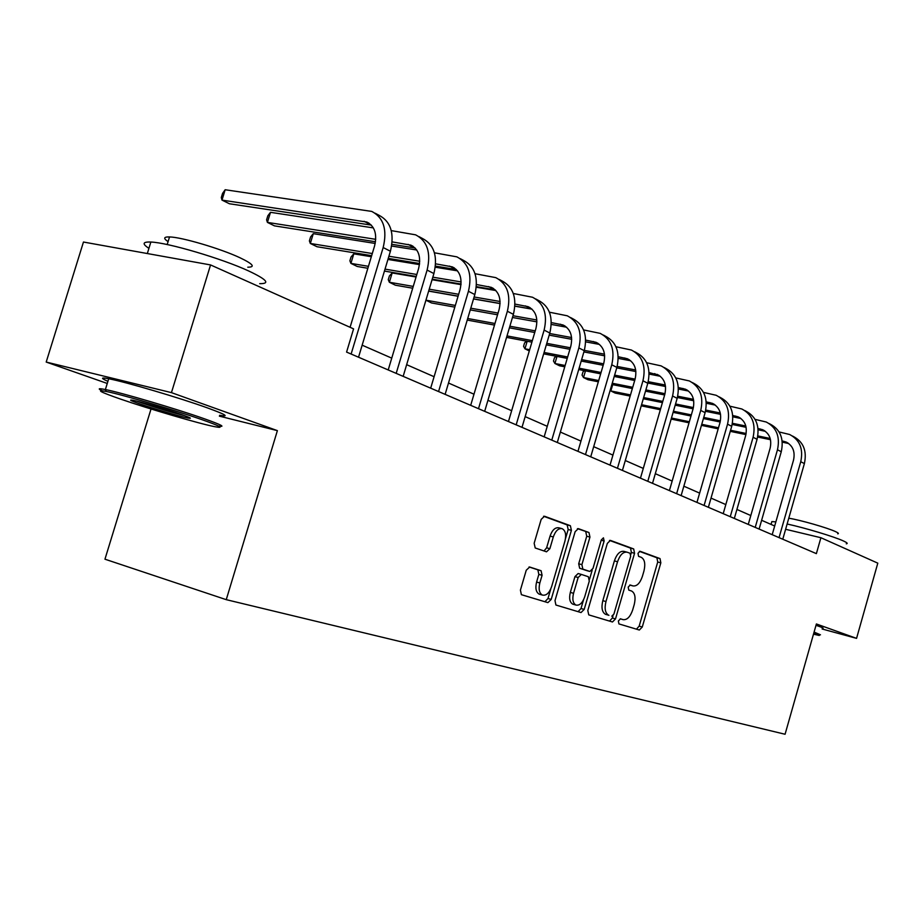 <?xml version="1.0" encoding="UTF-8"?>
<svg xmlns="http://www.w3.org/2000/svg" width="924" height="924" viewBox="0 0 924 924"><rect width="100%" height="100%" fill="white"/><g stroke="black" fill="none" stroke-linecap="round" stroke-linejoin="round"><path stroke-width="1.39" d="M618.364 620.974L618.918 623.908L639.35 630.029L642.272 627.015L660.833 562.832L660.025 558.593L640.066 551.27L637.987 553.326L638.588 556.352L641.221 557.299C644.698 559.332 645.61 563.906 643.947 571.02L642.376 576.426C639.997 583.287 636.844 586.451 632.928 585.908L630.272 585.019L628.193 587.11L628.77 590.09L631.589 591.025C634.996 593.046 635.874 597.562 634.234 604.55L632.663 609.967C630.272 616.851 627.096 620.085 623.146 619.646L620.466 618.837L618.364 620.974M529.671 567.024L526.253 570.223L520.42 590.113L521.39 594.675L547.897 602.633L551.201 599.433L571.402 530.341L570.385 525.721L544.513 516.239L541.175 519.357L534.153 543.3L535.215 547.978L546.523 551.813L549.872 548.683L553.314 536.948C555.474 530.861 558.408 528.101 562.092 528.655C565.488 530.491 566.435 534.626 564.957 541.06L551.616 586.659C549.306 593.081 546.223 595.876 542.365 595.056C539.235 593.116 538.392 589.085 539.835 582.963L542.088 575.294L541.083 570.72L529.671 567.024M219.381 416.147L277.385 430.63L171.448 392.631L210.557 264.934L83.46 242.03L46.2 362.058L107.253 383.46M277.385 430.63L226.253 599.664L785.077 734.257L816.389 623.966L856.56 638.369L877.8 563.155L820.905 537.722L785.619 529.279M210.557 264.934L353.58 328.863L346.581 352.09L816.377 553.638L820.905 537.722M587.803 610.521L588.761 614.876L612.473 621.979L615.5 618.918L634.545 553.28L633.679 548.937L610.394 540.39L607.334 543.393L587.803 610.521M581.034 612.554L555.913 605.024L555.001 600.588L575.144 531.693L578.332 528.632L588.969 532.536L589.951 537.075L581.901 564.645L582.848 569.115L589.835 571.459L592.989 568.399L601.281 539.951L603.441 537.837L604.123 540.99L584.187 609.424L581.034 612.554M151.028 408.986L104.955 559.193L226.253 599.664M822.117 628.99L856.56 638.369M171.448 392.631L46.2 362.058M774.682 526.01L761.63 520.293M750.808 515.546L736.925 509.459M725.825 504.585L711.018 498.105M699.63 493.116L683.852 486.197M672.152 481.069L655.312 473.689M643.289 468.41L625.305 460.533M612.935 455.105L593.693 446.673M580.965 441.094L560.36 432.062M547.251 426.311L525.167 416.632M511.653 410.706L487.941 400.311M473.989 394.202L448.498 383.021M434.095 376.715L406.652 364.68M391.741 358.142L362.162 345.183M636.463 629.163L639.165 626.125L657.726 562.011L656.906 557.773L639.35 551.339M630.815 554.435L631.392 552.448L630.514 548.105L609.54 540.424M609.563 621.101L612.369 618.006L613.039 615.684M611.792 616.192L613.917 614.056L630.676 556.306L630.064 553.257L627.153 552.206C623.18 551.628 619.981 554.816 617.544 561.746L605.971 601.559C604.319 608.546 605.197 613.086 608.593 615.199L608.928 615.326M626.703 552.09L623.989 551.374C620.016 550.796 616.805 553.973 614.379 560.903L617.544 561.746M605.774 614.414L605.439 614.287C602.044 612.173 601.166 607.634 602.818 600.669L614.379 560.903M577.442 528.655L588.969 532.536M586.775 570.616L579.648 568.237L578.701 563.779L586.728 536.232L585.758 531.704M592.192 570.154L589.547 579.221M583.541 599.815L581.011 608.512L584.187 609.424M573.538 593.312C572.129 599.283 572.915 603.199 575.895 605.047C579.544 605.798 582.49 603.049 584.707 596.812L589.281 581.15L588.357 576.738L581.346 574.416L578.147 577.512L573.538 593.312L570.339 592.399C568.93 598.371 569.715 602.275 572.707 604.123L573.434 604.342M581.346 574.416L578.147 573.527L574.947 576.622L578.147 577.512M570.339 592.399L574.947 576.622M578.089 611.676L581.011 608.512M539.951 594.351L539.131 594.12C535.989 592.18 535.146 588.149 536.59 582.051L538.842 574.382L537.837 569.808L529.059 566.966M561.642 528.54L558.835 527.812C555.151 527.246 552.217 530.006 550.057 536.093L553.314 536.948M544.04 550.97L546.627 547.805L550.057 536.093M565.488 538.669L568.168 529.498L567.14 524.89L543.578 516.25M544.917 601.743L547.99 598.509L550.773 588.946M792.538 436.047L793.277 436.44C803.406 441.799 807.102 450.843 804.388 463.582L782.778 539.223M779.094 431.947L789.627 434.499C799.78 439.859 803.487 448.937 800.75 461.723L779.059 537.629M772.198 534.684L793.508 460.175C795.333 451.617 792.838 445.553 786.024 441.995L782.154 440.956M788.75 443.566L782.281 442.134M770.189 438.473L757.83 435.92M746.142 433.495L730.572 430.272M718.491 427.777L701.755 424.301M689.339 421.737L671.471 418.041M770.489 439.697L757.634 437.029M745.922 434.592L730.272 431.346M718.191 428.84L701.443 425.363M689.038 422.788L671.159 419.08M813.49 634.176L819.299 635.469L813.813 633.044M814.079 632.085L820.466 634.823M787.133 524C805.381 527.974 834.372 536.729 843.496 540.99C847.181 542.688 848.105 543.624 846.269 543.82M788.784 518.225C799.872 519.889 827.812 527.904 835.7 531.693C838.391 532.94 839.073 533.656 837.721 533.818M815.996 625.329L819.253 626.449C823.03 627.812 824.069 628.389 822.348 628.181M771.505 522.811L771.852 521.598L775.86 521.875M120.409 399.041C148.868 408.893 199.376 423.712 214.715 426.68C224.74 428.574 220.605 426.276 202.321 419.785C175.41 410.302 122.06 394.571 106.26 391.464C95.357 389.431 100.069 391.961 120.409 399.041M102.194 390.748C97.401 388.565 98.452 388.161 105.348 389.547L105.382 389.547C121.575 392.712 176.276 408.847 203.823 418.584C221.044 424.693 225.987 427.2 218.642 426.091M140.298 404.077C130.388 400.612 128.101 399.376 133.437 400.381C141.268 401.917 167.579 409.655 181.243 414.449C190.633 417.764 192.77 418.942 187.653 417.983C179.949 416.481 154.343 408.962 140.298 404.077M136.879 401.166L141.719 402.899C157.611 408.246 171.91 412.497 184.615 415.65M148.926 248.325C141.95 243.821 142.596 241.73 150.855 242.042C167.798 242.562 222.21 258.662 248.81 271.032C266.851 279.556 270.489 283.76 259.713 283.668M168.087 241.638C163.167 238.346 163.652 236.787 169.531 236.937C181.705 237.145 220.57 248.625 239.847 257.692C253.014 263.987 255.659 267.151 247.782 267.198M107.923 381.312C100.508 378.135 100.762 377.281 108.709 378.759C124.959 381.728 179.637 397.851 207.115 407.784C225.768 414.576 229.937 417.082 219.635 415.303M769.207 423.596L770.085 424.058C780.341 429.487 784.072 438.704 781.265 451.732L759.112 529.071M755.07 419.369L766.262 422.025C776.541 427.454 780.283 436.706 777.465 449.78L755.22 527.396M748.267 524.416L770.119 448.232C772.002 439.489 769.484 433.31 762.577 429.695L758.026 428.517M765.407 431.335L758.142 429.764M745.818 426.022L732.42 423.284M720.408 420.836L703.741 417.429M691.325 414.888L673.434 411.238M660.672 408.627L641.556 404.724M746.107 427.304L732.189 424.451M720.154 421.991L703.418 418.56M691.002 416.019L673.111 412.358M660.348 409.748L641.233 405.832M744.802 410.556L745.807 411.099C756.202 416.597 759.955 425.999 757.068 439.316L734.337 518.445M729.902 406.19L741.81 408.974C752.228 414.472 755.982 423.908 753.095 437.271L730.26 516.689M723.203 513.663L745.633 435.724C747.574 426.784 745.044 420.478 738.045 416.816L732.755 415.5M740.967 418.526L732.847 416.816M720.27 412.993L705.751 410.071M693.393 407.576L675.548 403.984M662.774 401.409L643.647 397.563M630.503 394.918L610.856 390.956L615.118 393.058L630.156 396.084M720.535 414.333L705.486 411.296M693.092 408.789L675.201 405.174M662.427 402.598L643.3 398.741M612.704 384.65L610.856 390.956L610.267 390.009M719.219 396.904L720.385 397.528C730.907 403.095 734.684 412.682 731.716 426.311L708.373 507.299M703.499 392.4L716.192 395.287C726.738 400.866 730.526 410.499 727.546 424.174L704.088 505.463M696.95 502.402L719.981 422.626C721.979 413.467 719.438 407.045 712.346 403.338L706.225 401.859M715.361 405.116L706.317 403.245M693.462 399.33L677.719 396.211M665.003 393.693L645.876 389.905M632.721 387.295L612.242 383.241M598.694 380.549L583.518 377.546L587.976 379.729L598.336 381.797M693.716 400.75L677.408 397.505M664.645 394.964L645.506 391.164M632.351 388.554L611.884 384.488M585.481 370.859L583.518 377.546L582.051 375.098L582.998 371.875L584.465 370.663M692.388 382.582L693.716 383.298C704.377 388.923 708.177 398.718 705.116 412.67L681.127 495.611M675.779 377.928L689.327 380.942C700.011 386.59 703.811 396.419 700.739 410.418L676.634 493.693M669.403 490.586L693.069 408.87C695.125 399.503 692.561 392.943 685.389 389.189L678.378 387.56M688.519 391.048L678.435 389.016M665.303 385.019L648.221 381.681M635.1 379.129L614.61 375.132M601.062 372.499L579.105 368.214M565.142 365.5L554.92 363.502L559.586 365.8L564.749 366.805M665.534 386.498L647.874 383.044M634.707 380.48L614.217 376.472M600.669 373.827L578.724 369.542M556.999 356.41L554.92 363.502L553.488 361.03L554.458 357.75L556.19 356.26M640.459 478.17L664.795 394.433C666.92 384.834 664.356 378.135 657.079 374.336L657.114 374.347M664.206 367.533L665.719 368.353C676.518 374.058 680.341 384.049 677.176 398.348L652.517 483.333M646.638 362.728L661.11 365.881C671.933 371.598 675.744 381.635 672.568 395.98L647.793 481.312M660.325 376.287L649.122 374.081M659.135 375.41L649.075 372.534M635.689 369.981L617.14 366.435M603.591 363.837L581.623 359.632M567.648 356.964L544.086 352.46M529.671 349.699L524.947 348.798L529.302 350.935M635.885 371.54L616.735 367.868M603.176 365.269L581.208 361.053M567.232 358.373L543.682 353.857M527.177 341.256L524.947 348.798L523.573 346.315L524.566 342.943L526.576 341.141M634.58 351.721L636.301 352.633C647.239 358.42 651.074 368.63 647.805 383.275L622.418 470.432M615.95 346.743L631.439 350.046C642.399 355.832 646.234 366.077 642.954 380.792L617.451 468.295M610.025 465.107L635.065 379.256C637.271 369.415 634.684 362.566 627.315 358.72L618.225 356.745M630.688 360.764L618.248 358.385M604.504 354.169L584.338 350.392M570.351 347.771L546.777 343.358M532.339 340.644L507.01 335.909M604.666 355.821L583.899 351.917M569.9 349.295L546.327 344.86M531.901 342.146L506.571 337.387M492.573 331.554L494.017 326.692M603.395 335.066L605.324 336.105C616.4 341.949 620.247 352.391 616.874 367.406L590.725 456.826M583.598 329.926L600.207 333.379C611.307 339.235 615.153 349.711 611.757 364.795L585.493 454.585M577.962 451.351L603.765 363.259C606.04 353.176 603.453 346.177 595.992 342.284L585.689 340.113M599.48 344.433L585.689 341.857M571.598 337.537L549.676 333.518M535.227 330.873L509.886 326.23M494.964 323.492L467.706 318.503M571.713 339.281L549.191 335.146M534.753 332.49L509.413 327.824M494.49 325.086L467.232 320.074M570.512 317.521L572.684 318.676C583.899 324.601 587.756 335.262 584.257 350.681L557.299 442.492M549.433 312.208L567.29 315.8C578.528 321.725 582.386 332.432 578.863 347.921L551.778 440.124M544.155 436.856L570.755 346.408C573.111 336.047 570.512 328.898 562.97 324.959L551.328 322.591M566.597 327.212L551.293 324.44M536.844 319.993L512.993 315.731M498.059 313.063L470.766 308.189M455.336 305.44L425.941 300.184M425.929 300.196L431.543 302.957L454.827 307.138M536.913 321.864L512.473 317.475M497.551 314.795L470.258 309.898M428.655 291.106L458.073 296.246M473.527 298.949L500.092 303.592M514.899 306.179L532.005 309.159M535.793 298.983L538.242 300.288C549.584 306.283 553.441 317.186 549.815 333.021L522.002 427.35M513.305 293.497L532.547 297.251C543.901 303.245 547.77 314.195 544.12 330.099L516.169 424.844M508.454 421.54L535.897 328.598C538.346 317.96 535.747 310.649 528.112 306.664L514.991 304.088M531.878 309.043L514.911 306.063M500.08 301.501L474.104 296.985M458.662 294.294L429.233 289.189M413.236 286.405L389.374 282.259L395.357 285.193L412.693 288.219M500.092 303.476L473.55 298.845M458.108 296.142L428.678 291.014M392.169 272.95L389.374 282.259L388.253 279.706L389.374 275.999L392.169 272.95L416.054 277.004M432.062 279.718L461.007 284.627M476.299 287.225L495.865 290.54M499.087 279.394L501.836 280.85C513.305 286.902 517.163 298.071 513.398 314.345L484.673 411.33M475.04 273.723L495.807 277.639C507.299 283.703 511.157 294.906 507.368 311.249L478.493 408.685M470.686 405.336L499.041 309.771C501.57 298.845 498.983 291.36 491.256 287.329L476.484 284.534M495.183 289.847L476.357 286.648M461.111 281.947L432.825 277.177M416.816 274.486L385.019 269.127M368.433 266.331L350.912 263.386L357.218 266.47L367.856 268.272M461.053 284.061L432.224 279.175M416.216 276.461L384.43 271.079M353.8 253.834L350.912 263.386L349.884 260.811L351.028 257.011L353.8 253.834L371.332 256.71M387.941 259.436L419.461 264.611M435.296 267.209L457.519 270.848M460.221 258.639L463.282 260.279C474.89 266.389 478.736 277.824 474.832 294.56L445.125 394.363M434.442 252.795L456.895 256.86C468.514 262.993 472.36 274.463 468.433 291.279L438.565 391.557M430.676 388.172L459.99 289.824C462.624 278.586 460.037 270.928 452.229 266.851L435.62 263.837M456.317 269.531L435.435 266.1M419.739 261.249L388.9 256.237M372.291 253.534L310.325 243.462L316.978 246.72L371.656 255.671M419.6 263.513L388.253 258.385M313.294 233.657L310.325 243.462L309.39 240.887L310.579 236.971L313.294 233.657L375.202 243.439M391.637 246.038L416.759 250M418.988 236.625L422.407 238.45C434.141 244.641 437.964 256.341 433.899 273.562L403.153 376.368M391.279 230.619L415.627 234.835C427.373 241.025 431.196 252.772 427.107 270.085L396.188 373.377M388.207 369.947L418.56 268.665C421.298 257.091 418.722 249.249 410.834 245.126L392.157 241.892M415.107 247.978L391.903 244.329M375.733 239.328L267.417 222.395L274.451 225.86L375.491 241.753M270.489 212.324L267.417 222.395L266.597 219.82L267.821 215.8L270.489 212.324L373.365 227.905M375.179 213.236L378.99 215.269C390.829 221.517 394.629 233.506 390.402 251.247L358.535 357.218M350.081 327.292L374.509 246.165C377.373 234.246 374.821 226.207 366.851 222.049L221.991 200.104L225.167 189.743L371.783 211.423C383.633 217.671 387.433 229.718 383.171 247.54L351.12 354.042M364.068 221.298L371.309 225.098L229.452 203.765L221.991 200.104L221.298 197.528L222.569 193.393L225.167 189.743M620.223 618.803L623.146 619.646M629.787 585.042L632.928 585.908M656.906 557.773L660.025 558.593M657.726 562.011L660.833 562.832M639.165 626.125L642.272 627.015M630.514 548.105L633.679 548.937M631.392 552.448L634.545 553.28M612.369 618.006L615.5 618.918M602.818 600.669L605.971 601.559M586.728 536.232L589.951 537.075M578.701 563.779L581.901 564.645M586.648 570.582L589.835 571.459M601.201 540.228L604.123 540.99M537.756 569.773L541.002 570.686M538.842 574.382L542.088 575.294M536.59 582.051L539.835 582.963M546.627 547.805L549.872 548.683M567.14 524.89L570.385 525.721M568.168 529.498L571.402 530.341M547.99 598.509L551.201 599.433M804.388 463.582L800.75 461.723M787.329 443.185L783.668 441.268M781.265 451.732L777.465 449.78M764.021 430.965L760.186 428.955M757.068 439.316L753.095 437.271M739.639 418.191L735.631 416.077M731.716 426.311L727.546 424.174M714.102 404.793L709.886 402.587M705.116 412.67L700.739 410.418M687.317 390.76L682.905 388.438M677.176 398.348L672.568 395.98M659.193 376.01L654.562 373.585M647.805 383.275L642.954 380.792M629.648 360.522L624.763 357.969M616.874 367.406L611.757 364.795M598.544 344.213L593.404 341.522M584.257 350.681L578.863 347.921M565.765 327.038L560.348 324.197M549.815 333.021L544.12 330.099M531.173 308.905L525.456 305.902M513.398 314.345L507.368 311.249M494.617 289.743L488.565 286.567M474.832 294.56L468.433 291.279M455.925 269.45L449.514 266.089M433.899 273.562L427.107 270.085M414.888 247.944L408.085 244.375M390.402 251.247L383.171 247.54M605.439 614.287L608.593 615.199M572.707 604.123L575.895 605.047M537.837 569.808L541.083 570.72M539.131 594.12L542.365 595.056M787.941 443L786.024 441.995M771.852 521.598L771.043 524.416M108.709 378.759L105.382 389.547M167.186 244.548L169.531 236.937M150.855 242.042L147.32 253.546M186.971 416.539L187.653 417.983M106.26 391.464L105.348 389.547M764.529 430.723L762.577 429.695M740.02 417.856L738.045 416.816M714.344 404.389L712.346 403.338M687.41 390.251L685.389 389.189M629.394 359.817L627.315 358.72M598.094 343.393L595.992 342.284M565.095 326.068L562.97 324.959M530.261 307.796L528.112 306.664M493.439 288.473L491.256 287.329M454.435 268.006L452.229 266.851M413.063 246.292L410.834 245.126M369.103 223.227L366.851 222.049"/></g></svg>
